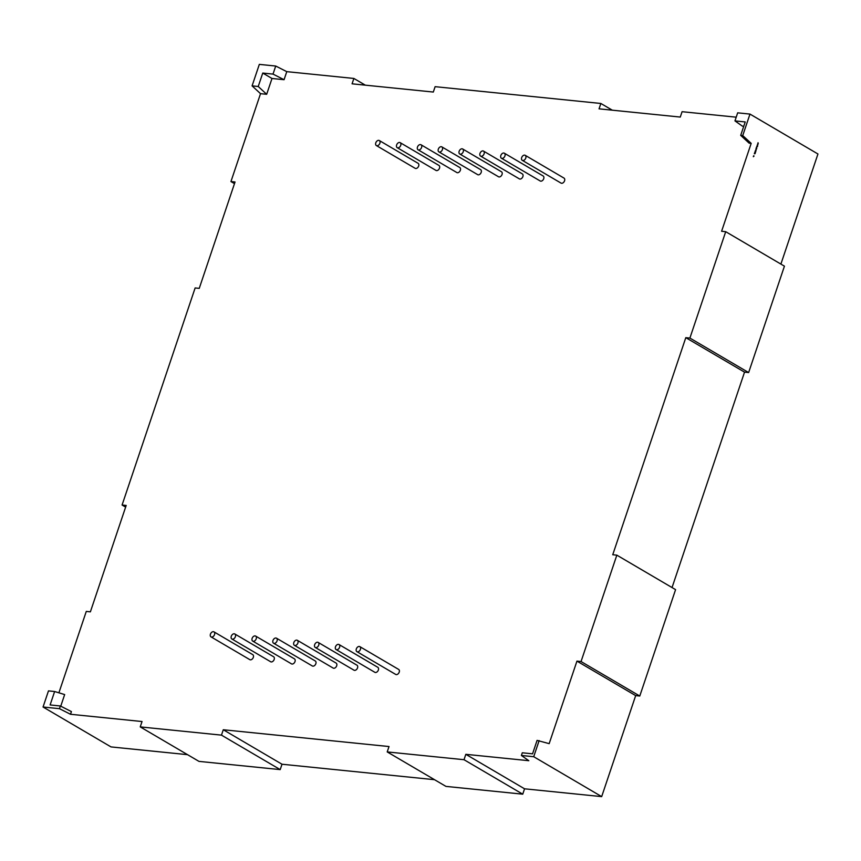 <?xml version="1.0" encoding="UTF-8"?>
<svg xmlns="http://www.w3.org/2000/svg" width="861" height="861" viewBox="0 0 861 861"><rect width="100%" height="100%" fill="white"/><g stroke="black" fill="none" stroke-linecap="round" stroke-linejoin="round"><path stroke-width="1.29" d="M376.365 145.552L415.153 168.315A2.906 1.959 -59.6 0 0 415.723 168.498A2.906 1.959 -59.6 0 0 418.521 166.421A2.906 1.959 -59.6 0 0 418.102 163.31L379.314 140.537A2.906 1.959 -59.6 0 0 378.743 140.354A2.906 1.959 -59.6 0 0 375.945 142.431A2.906 1.959 -59.6 0 0 376.365 145.552A2.906 1.959 -59.6 0 0 376.935 145.735A2.906 1.959 -59.6 0 0 379.733 143.647A2.906 1.959 -59.6 0 0 379.314 140.537M356.906 651.648L395.694 674.421A2.906 1.959 -59.6 0 0 396.264 674.604A2.906 1.959 -59.6 0 0 399.063 672.527A2.906 1.959 -59.6 0 0 398.632 669.406L359.844 646.643A2.906 1.959 -59.6 0 0 359.285 646.46A2.906 1.959 -59.6 0 0 356.486 648.537A2.906 1.959 -59.6 0 0 356.906 651.648A2.906 1.959 -59.6 0 0 357.476 651.831A2.906 1.959 -59.6 0 0 360.275 649.754A2.906 1.959 -59.6 0 0 359.844 646.643M522.25 160.329L561.038 183.102A2.906 1.959 -59.6 0 0 561.609 183.275A2.906 1.959 -59.6 0 0 564.407 181.197A2.906 1.959 -59.6 0 0 563.987 178.087L525.199 155.314A2.906 1.959 120.4 0 1 525.619 158.435A2.906 1.959 120.4 0 1 522.821 160.512A2.906 1.959 120.4 0 1 522.25 160.329A2.906 1.959 120.4 0 1 521.831 157.219A2.906 1.959 120.4 0 1 524.629 155.131A2.906 1.959 120.4 0 1 525.199 155.314M211.02 636.871L249.808 659.644A2.906 1.959 -59.6 0 0 250.379 659.827A2.906 1.959 -59.6 0 0 253.177 657.739A2.906 1.959 -59.6 0 0 252.747 654.629L213.958 631.856A2.906 1.959 120.4 0 1 214.389 634.977A2.906 1.959 120.4 0 1 211.591 637.054A2.906 1.959 120.4 0 1 211.02 636.871A2.906 1.959 120.4 0 1 210.601 633.761A2.906 1.959 120.4 0 1 213.399 631.683A2.906 1.959 120.4 0 1 213.958 631.856M231.867 638.98L270.655 661.754A2.906 1.959 -59.6 0 0 271.215 661.937A2.906 1.959 -59.6 0 0 274.013 659.86A2.906 1.959 -59.6 0 0 273.594 656.739L234.805 633.976A2.906 1.959 120.4 0 1 235.225 637.086A2.906 1.959 120.4 0 1 232.427 639.163A2.906 1.959 120.4 0 1 231.867 638.98A2.906 1.959 120.4 0 1 231.437 635.87A2.906 1.959 120.4 0 1 234.235 633.793A2.906 1.959 120.4 0 1 234.805 633.976M252.703 641.09L291.492 663.863A2.906 1.959 -59.6 0 0 292.062 664.046A2.906 1.959 -59.6 0 0 294.849 661.969A2.906 1.959 -59.6 0 0 294.43 658.859L255.642 636.085A2.906 1.959 120.4 0 1 256.061 639.196A2.906 1.959 120.4 0 1 253.274 641.273A2.906 1.959 120.4 0 1 252.703 641.09A2.906 1.959 120.4 0 1 252.284 637.979A2.906 1.959 120.4 0 1 255.082 635.902A2.906 1.959 120.4 0 1 255.642 636.085M480.578 156.099L519.366 178.873A2.906 1.959 -59.6 0 0 519.926 179.056A2.906 1.959 -59.6 0 0 522.724 176.979A2.906 1.959 -59.6 0 0 522.304 173.868L483.516 151.095A2.906 1.959 -59.6 0 0 482.946 150.912A2.906 1.959 -59.6 0 0 480.147 152.989A2.906 1.959 -59.6 0 0 480.578 156.099A2.906 1.959 -59.6 0 0 481.138 156.282A2.906 1.959 -59.6 0 0 483.936 154.205A2.906 1.959 -59.6 0 0 483.516 151.095M336.07 649.538L374.858 672.312A2.906 1.959 -59.6 0 0 375.418 672.495A2.906 1.959 -59.6 0 0 378.216 670.407A2.906 1.959 -59.6 0 0 377.796 667.297L339.008 644.523A2.906 1.959 120.4 0 1 339.428 647.644A2.906 1.959 120.4 0 1 336.629 649.721A2.906 1.959 120.4 0 1 336.07 649.538A2.906 1.959 120.4 0 1 335.639 646.428A2.906 1.959 120.4 0 1 338.438 644.351A2.906 1.959 120.4 0 1 339.008 644.523M273.54 643.199L312.328 665.973A2.906 1.959 -59.6 0 0 312.898 666.156A2.906 1.959 -59.6 0 0 315.696 664.079A2.906 1.959 -59.6 0 0 315.277 660.968L276.489 638.195A2.906 1.959 120.4 0 1 276.908 641.305A2.906 1.959 120.4 0 1 274.11 643.382A2.906 1.959 120.4 0 1 273.54 643.199A2.906 1.959 120.4 0 1 273.12 640.089A2.906 1.959 120.4 0 1 275.918 638.012A2.906 1.959 120.4 0 1 276.489 638.195M294.387 645.319L333.175 668.082A2.906 1.959 -59.6 0 0 333.734 668.265A2.906 1.959 -59.6 0 0 336.533 666.188A2.906 1.959 -59.6 0 0 336.113 663.078L297.325 640.304A2.906 1.959 120.4 0 1 297.745 643.415A2.906 1.959 120.4 0 1 294.946 645.492A2.906 1.959 120.4 0 1 294.387 645.319A2.906 1.959 120.4 0 1 293.967 642.198A2.906 1.959 120.4 0 1 296.754 640.121A2.906 1.959 120.4 0 1 297.325 640.304M315.223 647.429L354.011 670.202A2.906 1.959 -59.6 0 0 354.581 670.375A2.906 1.959 -59.6 0 0 357.38 668.297A2.906 1.959 -59.6 0 0 356.949 665.187L318.172 642.414A2.906 1.959 120.4 0 1 318.592 645.524A2.906 1.959 120.4 0 1 315.793 647.612A2.906 1.959 120.4 0 1 315.223 647.429A2.906 1.959 120.4 0 1 314.803 644.319A2.906 1.959 120.4 0 1 317.601 642.231A2.906 1.959 120.4 0 1 318.172 642.414M501.414 158.22L540.202 180.982A2.906 1.959 -59.6 0 0 540.773 181.165A2.906 1.959 -59.6 0 0 543.571 179.088A2.906 1.959 -59.6 0 0 543.14 175.978L504.352 153.204A2.906 1.959 -59.6 0 0 503.793 153.021A2.906 1.959 -59.6 0 0 500.994 155.098A2.906 1.959 -59.6 0 0 501.414 158.22A2.906 1.959 -59.6 0 0 501.985 158.402A2.906 1.959 -59.6 0 0 504.783 156.315A2.906 1.959 -59.6 0 0 504.352 153.204M438.895 151.88L477.683 174.654A2.906 1.959 -59.6 0 0 478.242 174.837A2.906 1.959 -59.6 0 0 481.041 172.76A2.906 1.959 -59.6 0 0 480.621 169.639L441.833 146.876A2.906 1.959 -59.6 0 0 441.262 146.693A2.906 1.959 -59.6 0 0 438.475 148.77A2.906 1.959 -59.6 0 0 438.895 151.88A2.906 1.959 -59.6 0 0 439.454 152.063A2.906 1.959 -59.6 0 0 442.253 149.986A2.906 1.959 -59.6 0 0 441.833 146.876M459.731 153.99L498.519 176.763A2.906 1.959 -59.6 0 0 499.089 176.946A2.906 1.959 -59.6 0 0 501.888 174.869A2.906 1.959 -59.6 0 0 501.457 171.759L462.669 148.985A2.906 1.959 -59.6 0 0 462.109 148.802A2.906 1.959 -59.6 0 0 459.311 150.879A2.906 1.959 -59.6 0 0 459.731 153.99A2.906 1.959 -59.6 0 0 460.301 154.173A2.906 1.959 -59.6 0 0 463.1 152.096A2.906 1.959 -59.6 0 0 462.669 148.985M418.048 149.771L456.836 172.544A2.906 1.959 -59.6 0 0 457.406 172.727A2.906 1.959 -59.6 0 0 460.204 170.639A2.906 1.959 -59.6 0 0 459.785 167.529L420.997 144.756A2.906 1.959 -59.6 0 0 420.426 144.583A2.906 1.959 -59.6 0 0 417.628 146.661A2.906 1.959 -59.6 0 0 418.048 149.771A2.906 1.959 -59.6 0 0 418.618 149.954A2.906 1.959 -59.6 0 0 421.416 147.877A2.906 1.959 -59.6 0 0 420.997 144.756M397.212 147.661L436 170.435A2.906 1.959 -59.6 0 0 436.57 170.607A2.906 1.959 -59.6 0 0 439.358 168.53A2.906 1.959 -59.6 0 0 438.938 165.42L400.15 142.646A2.906 1.959 -59.6 0 0 399.59 142.463A2.906 1.959 -59.6 0 0 396.792 144.551A2.906 1.959 -59.6 0 0 397.212 147.661A2.906 1.959 -59.6 0 0 397.782 147.844A2.906 1.959 -59.6 0 0 400.569 145.767A2.906 1.959 -59.6 0 0 400.15 142.646M754.699 152.58L755.323 152.946L754.699 152.58M755.861 150.449L755.915 149.803L755.936 150.492M756.141 148.35L756.776 148.63L756.162 149.061L756.141 148.35M756.69 146.736L756.722 147.425L756.69 146.736M757.712 143.69L757.906 144.648L757.712 143.69M780.895 264.09L817.95 153.99L749.974 114.082L737.673 112.834L734.96 120.895L745.217 121.939L740.697 135.371L749.135 143.163L751.179 143.367L742.742 135.575L749.974 114.082M539.137 740.6L533.712 756.711L521.4 755.474L522.304 752.783L532.561 753.827L537.081 740.385L549.167 743.646L576.945 661.119L635.676 695.602L639.777 696.022L675.584 589.634L616.842 555.151L612.741 554.732L685.797 337.663L744.539 372.135L748.639 372.555L784.436 266.167L725.705 231.684L721.604 231.265L751.179 143.367M758.035 142.722L758.229 143.679L758.035 142.722M757.389 144.659L757.583 145.617L757.389 144.659M757.002 145.8L757.411 146.693L757.002 145.8M755.904 149.061L756.227 149.61L755.904 149.061M755.42 150.492L756.001 150.933L755.237 151.052L756.023 150.858M755.269 151.784L755.441 152.537L754.925 151.923L755.624 151.988M755.054 153.699L754.322 153.764L754.602 152.946L755.043 153.71M753.644 155.766L753.332 156.702L754.075 156.024M576.945 661.119L581.046 661.539L639.777 696.022M616.842 555.151L581.046 661.539M685.797 337.663L689.898 338.072L725.705 231.684M734.96 120.895L742.386 126.136L743.753 126.276M284.065 79.707L273.012 74.1L275.724 66.039L259.322 64.381L252.09 85.874L258.235 86.498L266.673 94.29L272.001 78.48L284.065 79.707L286.778 71.646L353.882 78.448L352.074 83.818L433.309 92.052L435.117 86.67L600.86 103.471L599.052 108.841L680.276 117.064L682.084 111.693L736.209 117.182M266.673 94.29L260.528 93.666L230.942 181.563L234.483 183.641M58.892 692.814L86.283 611.418L90.383 611.837L126.19 505.439L122.079 505.03L195.135 287.951L199.246 288.37L235.042 181.983L230.942 181.563M187.537 754.667L111.026 746.917L43.05 707.01L48.474 690.888L54.63 691.512L64.661 694.569L60.754 706.181M521.4 755.474L528.826 760.704L465.823 754.322L464.014 759.703L387.213 751.922L389.021 746.541L223.279 729.751L221.471 735.133L140.235 726.899L142.043 721.529L70.505 714.275L71.409 711.595L60.367 705.988L50.11 704.944L54.63 691.512M635.676 695.602L601.678 796.619L533.712 756.711M464.014 759.703L522.745 794.176L524.553 788.805L601.678 796.619M522.745 794.176L445.944 786.394L387.213 751.922M221.471 735.133L280.202 769.605L282.01 764.234L434.504 779.689M280.202 769.605L198.977 761.382L140.235 726.899M744.539 372.135L672.043 587.546M600.86 103.471L612.3 110.176M748.639 372.555L689.898 338.072M252.09 85.874L260.528 93.666M122.079 505.03L125.631 507.107M70.505 714.275L59.463 708.678L60.367 705.988M43.05 707.01L59.463 708.678M353.882 78.448L365.322 85.164M275.724 66.039L286.778 71.646M742.742 135.575L740.697 135.371M258.235 86.498L262.756 73.067L273.012 74.1M272.001 78.48L262.756 73.067M223.279 729.751L282.01 764.234M465.823 754.322L524.553 788.805M756.991 145.832L757.594 146.144M756.302 147.511L756.335 148.07M756.162 148.307L756.776 148.63M755.893 149.879L755.786 150.449M754.57 153.021L754.968 153.689L754.333 153.742"/></g></svg>

